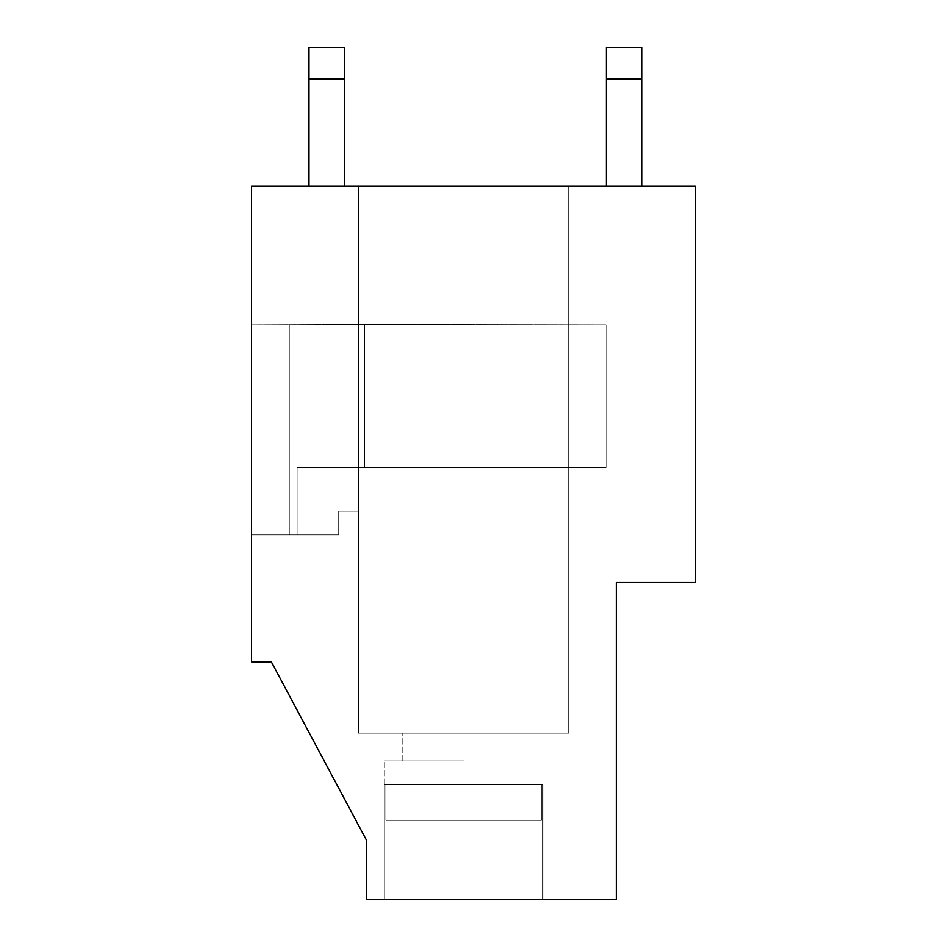 <?xml version="1.0" encoding="UTF-8"?>
<svg xmlns="http://www.w3.org/2000/svg" width="947" height="947" viewBox="0 0 947 947"><rect width="100%" height="100%" fill="white"/><g stroke="black" fill="none" stroke-linecap="round" stroke-linejoin="round"><path stroke-width="0.71" stroke-dasharray="4.74 3.55" d="M344.661 79.063L308.982 79.063L344.661 79.063L344.661 47.35L308.982 47.35L344.661 47.35L344.661 186.097L308.982 186.097L308.982 47.35L308.982 186.097L606.305 186.097L606.305 47.35L641.983 47.35L641.983 186.097L606.305 186.097L695.489 186.097L695.489 582.512L616.213 582.512L616.213 899.65L384.304 899.65L384.304 784.684L542.868 784.684L384.304 784.684L542.868 784.684L384.304 784.684L385.903 784.684L384.304 784.684L384.304 899.65L366.465 899.65L366.465 840.19L366.465 899.65L384.304 899.65L384.304 784.684L542.868 784.684L384.304 784.684L384.304 899.65L542.868 899.65L542.868 784.684L542.868 899.65L542.868 784.684L542.868 899.65L384.304 899.65L616.213 899.65L616.213 582.512L695.489 582.512L695.489 186.097L695.489 582.512L616.213 582.512L695.489 582.512L695.489 186.097L641.983 186.097L641.983 47.35L606.305 47.35L606.305 186.097L344.661 186.097L344.661 47.35L308.982 47.35L344.661 47.35L308.982 47.35L308.982 186.097L251.511 186.097L308.982 186.097L308.982 47.35L308.982 186.097L308.982 47.35L344.661 47.35L344.661 79.063L308.982 79.063L344.661 79.063L344.661 186.097L344.661 79.063L308.982 79.063L308.982 186.097L251.511 186.097L695.489 186.097L695.489 582.512L616.213 582.512L616.213 899.65L366.465 899.65L366.465 840.19L366.465 899.65L384.304 899.65L366.465 899.65L366.465 840.19L271.327 661.799L366.465 840.19L271.327 661.799L251.511 661.799L251.511 324.845L364.488 324.442L364.488 467.558L364.488 324.845L606.305 324.845L606.305 467.558L364.488 467.558L364.086 324.442L606.305 324.845L606.305 467.558L606.305 324.845L364.086 324.442L364.488 467.558L606.305 467.558L606.305 324.845L364.488 324.845L364.488 467.558L364.488 324.442L251.511 324.845L364.086 324.845L251.511 324.845L251.511 186.097L251.511 324.845L364.086 324.845L289.273 324.845L289.273 534.948L289.273 324.845L289.273 534.948L251.511 534.948L297.098 534.948L297.098 467.558L606.305 467.558L364.488 467.558L364.488 324.442L364.488 467.558L297.098 467.558L297.098 534.948L251.511 534.948L297.098 534.948L297.098 467.558L606.305 467.558L297.098 467.558L297.098 534.948L297.098 467.558L364.488 467.558L364.488 324.845L606.305 324.845L606.305 467.558L606.305 324.845L364.488 324.845L364.488 467.558L297.098 467.558L297.098 534.948L251.511 534.948L251.511 661.799L271.327 661.799L251.511 661.799L271.327 661.799L251.511 661.799L251.511 186.097L251.511 661.799L251.511 186.097L606.305 186.097L606.305 47.35L641.983 47.35L606.305 47.35L606.305 186.097L606.305 47.35L641.983 47.35L641.983 79.063L606.305 79.063L641.983 79.063L641.983 186.097L641.983 47.35L641.983 186.097L606.305 186.097L695.489 186.097L308.982 186.097L308.982 47.35L344.661 47.35L308.982 47.35L344.661 47.35L344.661 186.097M385.903 820.362L541.27 820.362L385.903 820.362L385.903 784.684L541.27 784.684L385.903 784.684L541.27 784.684L385.903 784.684L385.903 820.362L541.27 820.362L541.27 784.684L541.27 820.362L385.903 820.362L385.903 784.684L385.903 820.362L385.903 784.684L385.903 820.362L541.27 820.362L385.903 820.362L541.27 820.362L541.27 784.684L541.27 820.362L385.903 820.362L541.27 820.362L541.27 784.684L541.27 820.362L385.903 820.362M289.273 534.948L297.098 534.948L297.098 467.558L606.305 467.558L606.305 324.845L606.305 467.558L606.305 324.845L364.488 324.845L364.488 467.558L364.488 324.845L606.305 324.845L606.305 467.558L297.098 467.558L297.098 534.948L297.098 467.558L297.098 534.948L289.273 534.948L338.718 534.948L338.718 511.155L358.534 511.155L338.718 511.155L338.718 534.948L338.718 511.155L338.718 534.948L289.273 534.948L289.273 324.845L358.534 324.845L358.534 511.155L358.534 324.845L358.534 511.155L338.718 511.155L358.534 511.155L358.534 324.845L251.511 324.845L251.511 534.948L251.511 324.845L251.511 534.948L251.511 324.845L251.511 534.948L297.098 534.948L289.273 534.948L289.273 324.845L251.511 324.845L289.273 324.845L289.273 534.948L289.273 324.845L251.511 324.845L364.086 324.845L251.511 324.845L289.273 324.845L289.273 534.948L289.273 324.845L251.511 324.845L364.086 324.845L289.273 324.845L289.273 534.948L251.511 534.948L338.718 534.948L289.273 534.948M616.213 899.65L616.213 582.512L616.213 899.65L384.304 899.65L616.213 899.65M358.534 186.097L358.534 733.156L568.638 733.156L358.534 733.156L568.638 733.156L358.534 733.156L358.534 186.097L568.638 186.097L358.534 186.097L568.638 186.097L358.534 186.097L358.534 733.156L358.534 186.097M463.592 760.903L384.304 760.903L463.592 760.903M641.983 79.063L606.305 79.063L641.983 79.063L641.983 47.35L606.305 47.35L641.983 47.35L641.983 186.097L641.983 47.35L641.983 79.063L606.305 79.063L606.305 186.097L641.983 186.097M606.305 79.063L606.305 186.097M463.592 733.156L402.144 733.156L463.592 733.156M384.304 899.65L384.304 760.903L384.304 899.65L542.868 899.65L384.304 899.65L384.304 784.684M568.638 186.097L568.638 733.156L568.638 186.097M542.868 899.65L542.868 784.684M308.982 79.063L308.982 186.097M641.983 47.35L606.305 47.35L641.983 47.35M297.098 467.558L606.305 467.558L297.098 467.558M606.305 324.845L364.488 324.845L606.305 324.845M525.029 760.903L525.029 733.156L525.029 760.903M402.144 760.903L402.144 733.156L402.144 760.903"/><path stroke-width="1.42" d="M308.982 47.35L344.661 47.35L344.661 79.063L308.982 79.063L308.982 47.35M344.661 186.097L344.661 79.063M308.982 186.097L308.982 79.063M606.305 79.063L641.983 79.063L641.983 47.35L606.305 47.35L606.305 186.097M641.983 186.097L641.983 79.063M251.511 186.097L695.489 186.097L695.489 582.512L616.213 582.512L616.213 899.65L366.465 899.65L366.465 840.19L271.327 661.799L366.465 840.19L271.327 661.799L251.511 661.799L251.511 186.097"/></g></svg>

